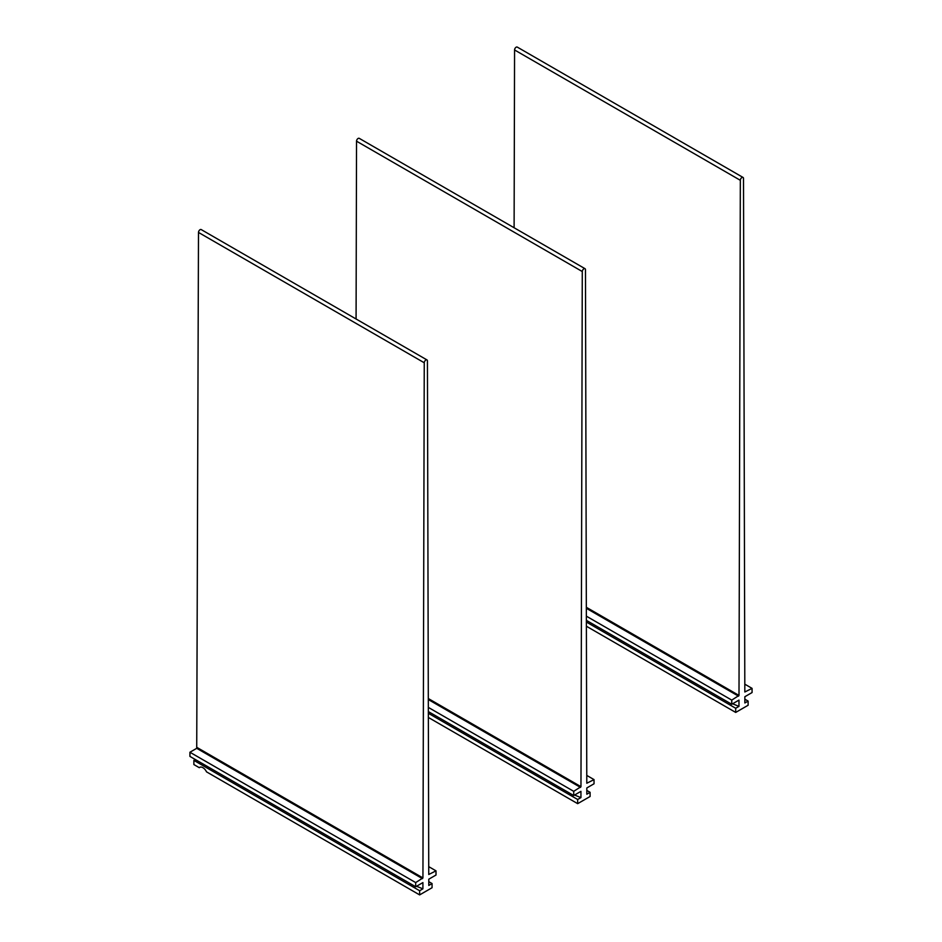 <?xml version="1.0" encoding="UTF-8"?>
<svg xmlns="http://www.w3.org/2000/svg" width="942" height="942" viewBox="0 0 942 942"><rect width="100%" height="100%" fill="white"/><g stroke="black" fill="none" stroke-linecap="round" stroke-linejoin="round"><path stroke-width="1.41" d="M586.159 538.047L586.795 783.238L594.037 779.611L594.037 783.779L586.819 787.959L586.819 794.212L590.092 792.316L590.092 796.496L577.67 803.656L577.67 799.487L580.943 797.603L580.943 791.339L573.725 795.519L573.725 791.339L580.967 786.676L582.286 271.543A2.249 1.295 -60 0 1 583.275 269.282A2.249 1.295 -60 0 1 585.006 268.682A2.249 1.295 -60 0 1 585.465 269.706L586.159 538.047M566.272 791.209L569.203 792.905M574.538 795.036L580.943 797.603M428.339 713.271L577.67 799.487M585.006 268.682L359.243 138.344A2.249 1.295 120 0 0 357.513 138.945A2.249 1.295 120 0 0 356.535 141.194L356.076 318.985M428.351 717.451L577.67 803.656M586.819 790.432L590.092 792.316M586.772 775.419L594.037 779.611M428.304 698.54L580.967 786.676M428.327 707.395L573.725 791.339M428.339 711.575L573.725 795.519M744.192 446.802L744.828 691.993L752.069 688.378L752.069 692.547L744.851 696.715L744.851 702.967L748.125 701.083L748.125 705.252L735.702 712.423L735.702 708.254L738.975 706.359L738.975 700.106L731.757 704.275L731.757 700.106L738.999 695.443L740.33 180.299A2.249 1.295 -60 0 1 741.307 178.038A2.249 1.295 -60 0 1 743.038 177.437A2.249 1.295 -60 0 1 743.509 178.474L744.192 446.802M724.304 699.977L727.236 701.672M732.57 703.804L738.975 706.359M586.371 622.038L735.702 708.254M743.038 177.437L517.276 47.1A2.249 1.295 120 0 0 515.545 47.701A2.249 1.295 120 0 0 514.567 49.961L514.108 227.752M586.383 626.218L735.702 712.423M744.851 699.188L748.125 701.083M744.804 684.175L752.069 688.378M586.336 607.296L738.999 695.443M586.36 616.162L731.757 700.106M586.371 620.342L731.757 704.275M428.127 629.28L428.751 874.482L436.005 870.855L436.005 875.024L428.787 879.192L428.787 885.445L432.06 883.561L432.06 887.729L419.637 894.9L419.637 890.732L422.911 888.836L422.911 882.583L415.693 886.752L415.693 882.583L422.934 877.92L424.253 362.776A2.249 1.295 -60 0 1 425.242 360.527A2.249 1.295 -60 0 1 426.973 359.926A2.249 1.295 -60 0 1 427.433 360.951L428.127 629.28M408.239 882.454L411.171 884.149M416.505 886.281L422.911 888.836M195.347 759.535L193.875 760.382L419.637 890.732M419.637 894.9L206.522 771.851A6.382 3.686 -120 0 0 202.907 767.683A6.382 3.686 -120 0 0 199.716 767.365A6.382 3.686 -120 0 0 199.292 767.683L193.875 764.563L193.875 760.382M426.973 359.926L201.211 229.577A2.249 1.295 120 0 0 199.48 230.178A2.249 1.295 120 0 0 198.491 232.439L196.725 748.313L422.487 878.662M415.693 886.752L189.931 756.414L189.931 752.246L196.725 748.313M199.292 767.683L200.199 767.165M428.787 881.665L432.06 883.561M428.74 866.652L436.005 870.855M197.172 747.571L422.934 877.92M189.931 752.246L415.693 882.583M356.535 141.194L582.286 271.543M428.304 699.541L580.519 787.418M514.567 49.961L740.33 180.299M586.336 608.297L738.552 696.173M198.491 232.439L424.253 362.776M586.148 534.844L586.159 539.53M744.18 443.6L744.192 448.298M428.115 626.077L428.127 630.775"/></g></svg>

